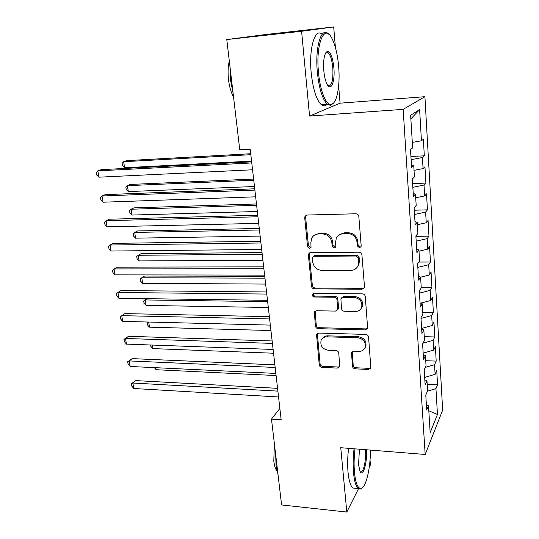 <?xml version="1.0" encoding="UTF-8"?>
<svg xmlns="http://www.w3.org/2000/svg" width="539" height="539" viewBox="0 0 539 539"><rect width="100%" height="100%" fill="white"/><g stroke="black" fill="none" stroke-linecap="round" stroke-linejoin="round"><path stroke-width="0.81" d="M359.419 247.758L361.056 246.68L361.184 245.824L358.819 216.489C358.509 214.805 357.512 213.895 355.821 213.774L307.095 215.041L305.007 216.321L304.717 217.83L307.547 246.444L309.561 248.29L311.043 247.374L310.855 242.725L311.677 238.191C313.125 235.543 315.389 234.142 318.482 233.98L322.477 233.913C327.705 234.35 330.825 237.194 331.829 242.442L332.165 246.161L334.207 248.028L335.763 247.037L335.581 242.395L336.309 238.123C337.771 235.253 340.163 233.731 343.471 233.549L347.554 233.481C352.904 233.926 356.063 236.803 357.034 242.112L357.344 245.865L359.419 247.758M338.559 235.273L344.259 232.828L348.329 232.754C353.665 233.192 356.818 236.062 357.788 241.357L358.091 245.104L360.16 246.983L361.009 246.774M306.179 215.243L305.613 217.163L308.423 245.696L310.437 247.536L311.016 247.428M314.042 235.422L319.337 233.266L323.319 233.192C328.541 233.63 331.647 236.466 332.644 241.701L332.981 245.4L335.015 247.266L335.723 247.111M352.466 366.25C352.755 367.773 353.699 368.642 355.289 368.858L368.541 369.444L370.872 367.955L368.561 337.05C368.272 335.487 367.308 334.604 365.678 334.402L318.657 333.075L316.521 334.375L319.25 364.829C319.546 366.325 320.469 367.187 322.019 367.403L337.569 368.083L339.779 366.715L338.755 353.126C338.458 351.603 337.522 350.734 335.938 350.525L328.163 350.249C322.41 349.016 320.058 345.715 321.109 340.358C322.201 338.034 324.128 336.862 326.883 336.828L357.808 337.751C363.508 338.863 365.954 342.076 365.146 347.392C364.054 350.006 361.992 351.327 358.954 351.354L353.766 351.165L351.495 352.594L352.466 366.25L353.193 365.179C353.483 366.695 354.419 367.564 356.009 367.78L369.228 368.353L370.92 367.807M281.156 419.766L250.204 149.168L239.761 149.775L226.778 39.569L301.591 31.269L309.568 116.053L403.159 109.356L425.177 454.465L340.756 447.714L346.806 512.05L281.594 504.949L271.481 419.099L281.156 419.766M361.986 289.241L364.324 287.705L364.485 286.607L361.918 254.886C361.622 253.236 360.631 252.34 358.961 252.191L310.774 252.609L308.665 253.903L308.416 255.284L311.481 286.243C311.791 287.819 312.741 288.688 314.325 288.857L361.986 289.241L362.713 288.358L364.256 287.866M365.287 296.544L367.645 328.379L365.314 329.895L318.226 328.662C316.656 328.467 315.719 327.604 315.416 326.068L314.338 312.054L316.467 310.754L335.426 311.091L337.65 309.696L337.03 299.866C336.727 298.289 335.77 297.407 334.16 297.232L314.345 297.002C312.782 296.679 312.169 295.776 312.505 294.301L313.994 293.384L362.363 293.87C364.02 294.051 364.991 294.941 365.287 296.544M403.159 109.356L424.921 96.697L442.66 410.118L425.177 454.465M410.927 156.499L424.321 155.818L423.364 139.23L421.444 140.78L419.618 109.585L410.637 115.279L412.645 147.881L410.496 149.613L411.601 167.292L413.723 165.372L414.43 176.927L412.322 178.961L413.406 196.304L415.488 194.101L416.182 205.44L414.114 207.758L415.178 224.776L417.22 222.284L417.907 233.414L415.872 236.015L416.916 252.71L418.924 249.955L419.598 260.883L417.604 263.739L418.621 280.139L420.595 277.12L421.255 287.846L419.295 290.966L420.299 307.055L422.232 303.787L422.886 314.325L420.959 317.687L421.943 333.493L423.849 329.983L424.483 340.331L422.596 343.929L423.56 359.452L425.426 355.706L426.053 365.873L424.2 369.7L425.143 384.947L426.982 380.985L427.595 390.97L425.776 395.02L426.706 409.99L428.512 405.813L426.362 404.519M424.321 155.818L422.421 157.529L423.075 168.599L414.026 170.351M412.611 183.59L425.898 183.078L424.954 166.78L423.075 168.599M425.898 183.078L424.031 185.052L424.671 195.92L415.717 197.779M414.269 210.21L427.447 209.853L426.524 193.845L424.671 195.92M427.447 209.853L425.615 212.083L426.241 222.755L417.375 224.723M415.899 236.365L428.97 236.163L428.06 220.431L426.241 222.755M428.97 236.163L427.171 238.636L427.784 249.126L418.998 251.187M418.769 262.062L430.466 262.015L429.57 246.559L427.784 249.126M430.466 262.015L428.694 264.723L429.3 275.031L420.602 277.194M421.222 287.354L431.934 287.428L431.059 272.229L429.3 275.031M431.934 287.428L430.196 290.359L430.789 300.493L420.689 303.134M422.751 312.216L433.383 312.404L432.521 297.467L430.789 300.493M433.383 312.404L431.672 315.558L432.251 325.516L421.626 328.433M424.26 336.659L434.805 336.963L433.956 322.275L432.251 325.516M434.805 336.963L433.12 340.325L433.693 350.114L423.169 353.139M425.736 360.699L436.199 361.103L435.364 346.665L433.693 350.114M436.199 361.103L434.549 364.674L435.108 374.302L424.678 377.428M427.191 384.341L437.574 384.853L436.752 370.65L435.108 374.302M437.574 384.853L435.95 388.612L437.459 414.491L430.162 432.635L428.512 405.813M426.982 380.985L424.826 379.773M435.95 388.612L427.488 391.213M437.459 414.491L428.815 410.772M425.426 355.706L423.256 354.588M434.549 364.674L425.318 367.396M423.849 329.983L421.66 328.952M433.12 340.325L422.987 343.188M422.232 303.787L420.036 302.857M431.672 315.558L421.006 318.428M420.595 277.12L418.385 276.285M430.196 290.359L419.43 293.122M418.924 249.955L416.701 249.227M428.694 264.723L417.826 267.364M417.22 222.284L414.983 221.67M427.171 238.636L416.196 241.155M415.488 194.101L413.238 193.589M425.615 212.083L414.538 214.475M413.723 165.372L411.452 164.988M424.031 185.052L412.847 187.316M422.421 157.529L411.122 159.659M279.856 408.427L271.481 419.099M346.806 512.05L358.496 488.718M369.269 467.205L370.428 464.894L370.024 460.077M335.413 47.513L333.688 26.95L301.591 31.269M333.688 26.95L265.471 34.55L226.778 39.569M309.568 116.053L340.082 103.178L338.64 85.977M340.082 103.178L424.921 96.697M419.618 109.585L410.859 118.897M421.444 140.78L412.308 142.417M309.689 252.865L309.292 254.516L312.337 285.394C312.647 286.964 313.59 287.833 315.174 288.001L362.713 288.358M358.334 257.891L356.266 256.012L314.021 256.308L312.532 257.224L312.741 262.015C313.738 267.135 316.804 269.945 321.938 270.45L350.694 270.43C354.19 270.288 356.65 268.678 358.085 265.606L358.657 261.813L358.334 257.891L359.075 257.096L357.013 255.223L356.266 256.012M313.402 256.423L314.877 255.533L357.013 255.223M357.027 267.425L358.826 264.784L359.398 261.004L358.657 261.813M359.075 257.096L359.398 261.004M315.2 311.077L316.245 325.118C316.555 326.647 317.484 327.51 319.048 327.699L366.015 328.911L367.652 328.379M337.616 309.763L338.593 307.634L337.812 298.97C337.515 297.393 336.558 296.517 334.955 296.342L315.194 296.12L314.345 297.002M313.314 293.519C313.058 294.961 313.685 295.83 315.194 296.12M355.45 311.454C358.435 311.38 360.497 310.04 361.642 307.439C362.599 301.88 360.14 298.559 354.264 297.467L343.141 297.339L340.891 298.761L341.497 308.618C341.8 310.188 342.757 311.07 344.367 311.252L355.45 311.454M361.096 308.53L362.363 306.509C363.32 300.971 360.867 297.656 355.006 296.571L354.264 297.467M341.719 297.75L343.909 296.443L355.006 296.571M352.196 351.644L353.193 365.179M364.795 348.181L365.846 346.361C366.655 341.059 364.216 337.852 358.529 336.747L357.808 337.751M322.383 338.492C323.595 336.72 325.367 335.837 327.685 335.844L358.529 336.747M317.336 333.419L320.058 363.778C320.355 365.274 321.278 366.129 322.821 366.338L338.33 367.012L339.819 366.587M250.729 153.73L126.692 160.642L123.653 161.72L124.59 167.744L251.572 161.107M250.837 154.686L123.653 161.72L122.117 163.351L122.494 165.749L124.59 167.744M251.659 161.862L101.224 169.664L97.849 170.863L251.78 162.953M98.893 177.183L96.757 175.06L96.34 172.541L97.849 170.863L98.893 177.183L252.562 169.792M253.626 179.056L130.384 184.439L127.393 185.659L128.316 191.581L254.475 186.514M253.754 180.201L127.393 185.659L125.856 187.181L126.227 189.546L128.316 191.581M256.47 203.964L134.022 207.865L131.071 209.226L131.981 215.054L257.339 211.51M256.625 205.298L131.071 209.226L129.535 210.648L129.899 212.972L131.981 215.054M254.738 188.798L105.321 194.64L101.999 195.987L254.886 190.105M103.023 202.206L100.894 200.03L100.483 197.55L101.999 195.987L103.023 202.206L255.654 196.823M257.763 215.263L109.343 219.205L106.082 220.7L257.938 216.779M107.086 226.818L104.964 224.595L104.559 222.156L106.082 220.7L107.086 226.818L258.693 223.375M318.468 72.118C320.065 90.929 326.129 105.631 331.209 104.438C336.902 103.919 340.352 85.492 338.647 66.405C337.549 54.271 335.271 44.858 331.808 38.188C324.39 23.197 315.605 43.726 318.468 72.118M333.648 102.969L330.454 105.361L327.375 104.31C322.511 99.621 319.169 88.942 317.363 72.273C314.917 47.796 321.055 26.829 328.022 33.553L328.817 34.307M323.791 70.616C323.157 59.384 324.384 52.95 327.469 51.313C330.589 51.906 332.718 57.39 333.87 67.759C335.191 81.308 331.074 91.974 327.16 84.387C325.495 81.207 324.37 76.619 323.791 70.616M328.029 85.701C331.775 86.435 333.371 80.5 332.826 67.901C332.051 60.179 330.501 55.133 328.17 52.761L326.722 52.276L325.684 52.856M233.097 93.193L230.564 80.21L229.971 66.641M233.555 97.094C231.096 92.647 229.425 86.894 228.529 79.826C227.734 72.725 227.99 66.438 229.304 60.974M327.052 104.337C325.307 106.183 323.42 106.324 321.399 104.768C316.447 100.092 313.044 89.454 311.198 72.839C308.712 48.436 314.958 27.509 322.059 34.2M355.012 448.852C354.015 457.072 353.833 464.941 354.467 472.46C355.605 483.214 357.768 488.529 360.948 488.415C365.947 487.936 370.67 467.879 370.354 450.078M362.228 487.808L360.18 489.116L358.28 488.563C355.942 486.542 354.352 481.287 353.517 472.784C352.87 465.144 353.045 457.139 354.056 448.778M366.304 449.755L366.318 449.93C367.558 461.963 363.023 477.904 360.032 471.362L358.543 464.712L359.446 449.209M360.173 471.618L360.22 471.659C363.118 474.401 366.439 460.353 365.415 450.227L365.368 449.681M278.05 474.859L276.096 465.75L275.645 454.404M276.972 470.992C275.429 468.984 274.371 465.662 273.792 461.02L274.391 443.799M355.659 488.307L352.904 488.038C350.525 486.016 348.901 480.768 348.046 472.285C347.385 464.658 347.567 456.681 348.592 448.34M259.272 228.469L137.6 230.941L134.696 232.424L135.592 238.171L260.148 236.089M259.448 229.985L134.696 232.424L133.153 233.751L133.517 236.042L135.592 238.171M262.035 252.582L141.124 253.66L138.26 255.277L139.143 260.93L262.911 260.276M262.224 254.267L138.26 255.277L136.724 256.503L137.074 258.76L139.143 260.93M260.741 241.27L113.305 243.372L110.091 245.016L260.937 242.988M111.088 251.033L108.972 248.762L108.575 246.363L110.091 245.016L111.088 251.033L261.678 249.469M263.665 266.832L117.206 267.155L114.046 268.941L263.881 268.745M115.023 274.863L112.907 272.545L112.516 270.18L114.046 268.941L115.023 274.863L264.609 275.112M264.75 276.305L144.593 276.035L141.777 277.774L142.646 283.346L265.633 284.073M264.959 278.158L141.777 277.774L140.234 278.912L140.585 281.136L142.646 283.346M266.536 291.963L121.039 290.561L117.926 292.488L266.778 294.058M118.89 298.31L116.788 295.945L116.404 293.62L117.926 292.488L118.89 298.31L267.492 300.317M267.647 301.672L145.234 299.94L146.096 305.424L268.314 307.493M147.1 298.694L143.697 300.984L144.034 303.174L146.096 305.424M269.365 316.662L124.819 313.604L121.753 315.659L269.621 318.947M122.703 321.392L120.601 318.98L120.224 316.696L121.753 315.659L122.703 321.392L270.329 325.098M148.69 322.046L149.492 327.18L270.949 330.535M149.492 327.18L147.443 324.889L147.1 322.733L148.077 322.032M147.1 322.733L148.225 322.032M272.141 340.958L128.538 336.289L125.52 338.465L272.424 343.41M126.449 344.111L124.361 341.659L123.99 339.408L125.52 338.465L126.449 344.111L273.111 349.461M123.99 339.408L128.538 336.289M152.281 345.054L152.84 348.605L273.542 353.22M152.84 348.605L150.792 346.281L150.59 344.994M274.87 364.842L132.196 358.617L129.225 360.914L275.173 367.463M130.142 366.473L128.06 363.987L127.689 361.77L129.225 360.914L130.142 366.473L275.853 373.419M127.689 361.77L132.196 358.617M155.818 367.699L156.135 369.72L276.096 375.555M156.135 369.72L154.329 367.625M277.558 388.343L135.801 380.601L132.877 383.02L277.881 391.125M133.78 388.498L131.698 385.964L131.341 383.781L132.877 383.02L133.78 388.498L278.548 396.98M131.341 383.781L135.801 380.601M357.788 241.357L357.034 242.112M348.329 232.754L347.554 233.481M344.259 232.828L343.471 233.549M332.981 245.4L332.165 246.161M332.644 241.701L331.829 242.442M323.319 233.192L322.477 233.913M319.337 233.266L318.482 233.98M308.423 245.696L307.547 246.444M305.613 217.163L304.717 217.83M358.091 245.104L357.344 245.865M315.174 288.001L314.325 288.857M312.337 285.394L311.481 286.243M309.292 254.516L308.416 255.284M314.877 255.533L314.021 256.308M366.015 328.911L365.314 329.895M319.048 327.699L318.226 328.662M316.245 325.118L315.416 326.068M314.992 312.33L314.149 313.253M338.593 307.634L337.812 308.557M337.812 298.97L337.03 299.866M334.955 296.342L334.16 297.232M343.909 296.443L343.141 297.339M352.095 352.553L351.361 353.591M327.685 335.844L326.883 336.828M338.33 367.012L337.569 368.083M322.821 366.338L322.019 367.403M320.058 363.778L319.25 364.829M317.175 334.537L316.353 335.514M369.228 368.353L368.541 369.444M356.009 367.78L355.289 368.858M305.903 215.654L305.007 216.321M309.534 253.135L308.665 253.903M358.826 264.784L358.085 265.606M315.174 311.138L314.338 312.054M338.431 308.773L337.65 309.696M313.226 293.56L312.505 294.301M362.363 306.509L361.642 307.439M352.129 351.697L351.495 352.594M365.846 346.361L365.146 347.392M317.316 333.432L316.521 334.375M331.209 104.438L330.454 105.361M326.722 52.276L327.469 51.313M328.17 52.761L325.59 53.024M321.399 104.768L327.375 104.31M360.948 488.415L360.18 489.116M352.904 488.038L358.28 488.563"/></g></svg>
